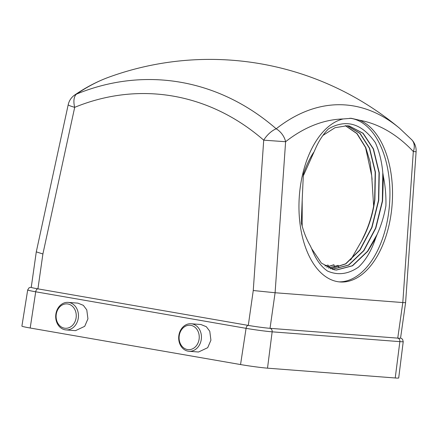 <?xml version="1.0" encoding="UTF-8"?>
<svg xmlns="http://www.w3.org/2000/svg" width="438" height="438" viewBox="0 0 438 438"><rect width="100%" height="100%" fill="white"/><g stroke="black" fill="none" stroke-linecap="round" stroke-linejoin="round"><path stroke-width="0.66" d="M351.418 118.304L343.162 118.955A82.026 46.576 93.8 0 0 298.979 203.818A82.026 46.576 93.8 0 0 340.041 281.957A82.026 46.576 93.8 0 0 340.326 281.979A82.026 46.576 93.8 0 0 391.523 210.678A82.026 46.576 93.8 0 0 359.532 120.215L351.139 118.282M339.028 281.858A82.026 46.576 93.8 0 0 389.623 203.029A82.026 46.576 93.8 0 0 349.852 118.233M76.108 317.807A12.226 10.063 -85.6 0 0 67.901 303.994A12.226 10.063 -85.6 0 0 56.25 314.358A12.226 10.063 -85.6 0 0 64.463 328.171A12.226 10.063 -85.6 0 0 76.108 317.807M55.867 314.205A13.802 11.361 94.4 0 1 68.131 302.39A13.802 11.361 94.4 0 1 78.287 318.097A13.802 11.361 94.4 0 1 66.018 329.913A13.802 11.361 94.4 0 1 55.867 314.205M199.098 339.171A12.226 10.063 -85.6 0 0 190.891 325.357A12.226 10.063 -85.6 0 0 179.241 335.722A12.226 10.063 -85.6 0 0 187.448 349.54A12.226 10.063 -85.6 0 0 199.098 339.171M178.852 335.568A13.802 11.361 94.4 0 1 191.121 323.753A13.802 11.361 94.4 0 1 201.272 339.466A13.802 11.361 94.4 0 1 189.008 351.281A13.802 11.361 94.4 0 1 178.852 335.568M191.121 323.753L200.911 324.509L206.32 326.704L209.769 331.254L210.924 340.206L207.694 347.695L198.524 352.01L189.008 351.281M68.131 302.39L77.92 303.14L83.329 305.335L86.779 309.89L87.939 318.842L84.709 326.326L75.533 330.646L66.018 329.913M108.903 77.165C97.313 81.397 85.919 87.343 74.728 94.997A15.773 10.841 55.7 0 1 76.513 94.099A270.668 222.8 94.4 0 1 276.192 128.788A15.773 11.558 51.8 0 1 285.609 141.715L275.097 292.748L253.257 290.514L263.72 140.171A15.773 7.638 -48.9 0 1 276.192 128.788A258.595 146.834 -86.2 0 1 345.664 104.961A258.595 146.834 -86.2 0 1 399.56 128.252A295.727 295.727 0 0 0 108.903 77.165A258.595 144.825 105.9 0 0 76.513 94.099A15.773 8.273 67.7 0 0 74.695 107.337L42.897 253.974L36.288 251.866L31.246 287.323A15.773 0.701 8.1 0 0 37.931 288.861A3.154 1.785 99.9 0 0 35.713 291.79L30.189 328.013A19.562 0.871 -171.9 0 1 21.9 326.107L27.693 289.945A18.922 0.843 -171.9 0 0 35.713 291.79L246.074 328.336L240.55 364.553L30.189 328.013M347.263 125.75L359.916 133.415L369.393 148.219L375.191 172.085L374.654 199.662C372.831 213.136 369.07 225.636 363.354 237.155L361.596 240.938C368.385 228.625 372.815 214.877 374.89 199.701L375.426 172.123L369.628 148.263L360.102 133.404L347.378 125.761M349.195 125.996L362.954 133.289L373.236 148.887L379.034 172.753L378.498 200.33L371.742 227.426L359.839 249.928L345.609 263.813L330.34 268.751M330.455 268.79L345.779 263.895L360.074 249.972L371.982 227.47L378.733 200.369L379.27 172.791L373.472 148.931L363.135 133.278L349.305 126.013L347.093 125.739L335.021 127.704L322.91 135.43M332.332 269.375L348.714 265.121L363.918 250.64L375.826 228.138L382.577 201.037L383.387 176.591L382.796 172.681C381.772 161.392 379.275 151.373 375.322 142.624C361.793 123.396 346.217 118.786 328.599 128.783C323.217 134.066 318.683 141.058 314.993 149.758L303.085 176.361M313.504 152.561C309.48 158.857 306.102 166.051 303.364 174.138L302.193 199.996L302.176 226.139M382.796 172.681L382.341 200.993L375.585 228.094L363.682 250.596L348.473 265.083L332.212 269.348M302.193 199.996L301.295 222.822C303.463 231.478 306.441 239.099 310.235 245.685L311.67 248.685L321.404 263.123L334.238 269.792L336.395 270.06L352.557 265.789L367.761 251.308L375.629 238.179L377.134 234.396L367.526 251.264L352.316 265.751L336.16 270.022L334.117 269.775M361.596 240.938L350.657 260.024M328.604 268.04L338.18 265.319L338.727 267.224M377.134 234.396C381.104 225.734 384.033 216.202 385.911 205.8C386.157 195.627 385.314 185.893 383.387 176.591M311.67 248.685C315.612 259.017 320.884 266.474 327.493 271.045C337.829 275.562 348.177 274.248 358.53 267.092C365.779 260.271 371.479 250.629 375.629 238.179M324.892 265.932L328.013 265.05L329.162 266.485M326.677 267.049L333.718 264.793L334.731 266.611M328.489 267.985L338.18 265.319M400.567 337.988L402.517 339.204L403.228 341.635A18.922 0.843 -171.9 0 1 399.861 341.64A3.154 2.595 -85.6 0 0 397.742 338.131L270.032 328.319L275.097 292.748L402.807 302.559L413.319 151.526A15.773 11.487 -43.4 0 0 411.829 139.842L399.56 128.252M345.297 125.662L356.855 133.574L365.549 147.551L371.692 175.594L373.636 206.03M324.996 266.003L328.013 265.05M372.103 179.471L370.214 162.312L365.785 147.595L357.047 133.563L345.418 125.662M326.786 267.109L334.019 264.804M403.228 341.635L398.7 377.972A19.562 0.871 -171.9 0 1 395.224 377.978L267.514 368.166A19.562 0.871 -171.9 0 1 240.55 364.553M395.224 377.978L399.861 341.64L272.151 331.829A3.154 2.595 -85.6 0 0 270.032 328.319A15.773 0.701 8.1 0 1 248.291 325.407L37.931 288.861L42.897 253.974M397.742 338.131A15.773 0.701 8.1 0 0 400.551 338.125L405.593 302.674L402.807 302.559L397.742 338.131M405.593 302.674L416.1 151.767L413.319 151.526A244.798 139.005 93.8 0 0 359.532 120.215M343.162 118.955A244.798 139.005 93.8 0 0 285.609 141.715L263.72 140.171A256.23 210.913 -85.6 0 0 74.695 107.337A15.773 1.478 12.2 0 1 68.213 104.677L36.288 251.866M267.514 368.166L272.151 331.829A18.922 0.843 -171.9 0 1 246.074 328.336A3.154 1.785 99.9 0 1 248.291 325.407L253.257 290.514M74.728 94.997A15.773 15.773 0 0 0 68.213 104.677M416.1 151.767A15.773 15.773 0 0 0 411.829 139.842M31.262 287.191L29.039 287.815L27.693 289.945"/></g></svg>
